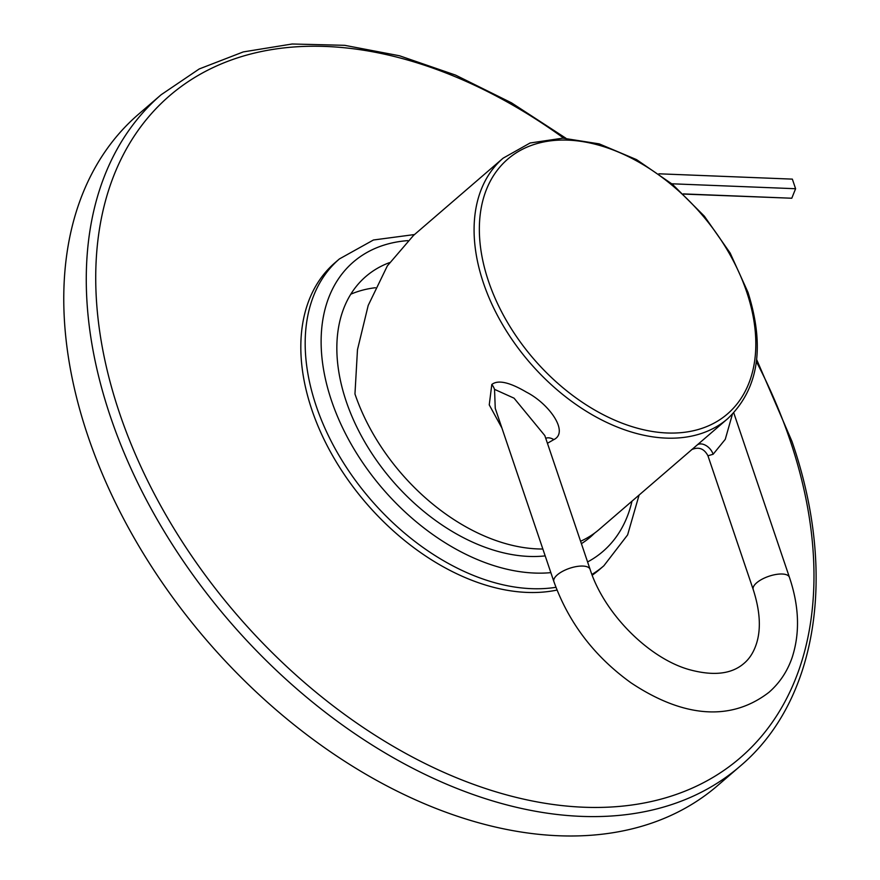 <?xml version="1.0" encoding="UTF-8"?>
<svg xmlns="http://www.w3.org/2000/svg" width="880" height="880" viewBox="0 0 880 880"><rect width="100%" height="100%" fill="white"/><g stroke="black" fill="none" stroke-linecap="round" stroke-linejoin="round"><path stroke-width="1.32" d="M413.523 235.411L387.354 265.881L368.192 305.459L357.478 349.712L354.959 393.965A171.974 113.278 49.2 0 0 542.872 549.01M580.591 541.255A171.974 113.278 49.2 0 0 599.148 529.485L727.683 418.693A171.974 113.278 -130.8 0 1 595.287 416.537A171.974 113.278 -130.8 0 1 483.494 283.173A171.974 113.278 -130.8 0 1 503.129 158.169L413.512 235.411M547.426 443.289L553.839 439.604C569.382 432.08 548.977 403.634 526.46 392.161C509.498 382.173 497.948 379.61 491.81 384.494L489.247 404.888L501.897 427.977M732.391 414.271L725.263 439.34L713.141 454.245L707.949 455.785C704.121 448.536 698.632 446.512 691.493 449.702M494.538 389.367L495.253 408.353L553.883 581.581A19.107 7.535 161.3 0 1 557.326 574.86A19.107 7.535 161.3 0 1 576.565 566.533A19.107 7.535 161.3 0 1 590.084 569.327L544.819 435.578L514.052 398.178L494.538 389.367A11.462 7.557 -130.8 0 0 491.81 384.494M683.474 194.073L791.78 198.231L795.597 188.727L792.352 179.124L658.9 173.8M795.597 188.727L671.814 183.788M791.78 198.231L683.276 193.897M739.981 766.304L717.486 785.697A443.3 291.995 49.2 0 1 376.189 780.142A443.3 291.995 49.2 0 1 88.022 436.337A443.3 291.995 -130.8 0 1 138.644 114.136L161.139 94.743A443.3 291.995 49.2 0 0 110.528 416.944A443.3 291.995 49.2 0 0 398.684 760.749A443.3 291.995 49.2 0 0 739.981 766.304C817.872 700.711 837.485 572.924 791.967 441.408L756.657 359.546M545.193 555.885A171.974 113.278 49.2 0 1 346.247 401.467A171.974 113.278 -130.8 0 1 365.882 276.474A171.974 113.278 -130.8 0 1 389.51 262.625M350.79 294.206A171.974 113.278 -130.8 0 1 375.375 287.727M581.405 543.664A171.974 113.278 49.2 0 0 590.436 536.998A171.974 113.278 49.2 0 0 594.638 533.071M557.007 590.073A202.543 133.408 49.2 0 1 311.905 409.926A202.543 133.408 -130.8 0 1 335.027 262.702L339.383 258.951A202.543 133.408 49.2 0 0 316.261 406.164A202.543 133.408 49.2 0 0 555.94 587.312M592.218 575.179A202.543 133.408 49.2 0 0 599.5 569.536L603.856 565.785L627.616 534.897L639.089 495.055M746.108 290.246A171.974 113.278 -130.8 0 1 747.318 293.7M488.554 281.402A168.212 110.803 -130.8 0 1 568.018 140.129A168.212 110.803 -130.8 0 1 746.614 291.709A168.212 110.803 -130.8 0 1 667.15 432.982A168.212 110.803 -130.8 0 1 488.554 281.402M697.367 444.829A11.462 7.557 -130.8 0 1 713.141 454.245M590.084 569.327C604.109 613.481 648.681 658.163 688.985 669.548C713.273 676.236 731.61 674.179 744.007 663.377C749.98 658.35 754.303 651.2 756.987 641.927C761.079 627.495 759.814 610.027 753.214 589.534A19.107 7.535 -18.7 0 1 756.657 582.824A19.107 7.535 -18.7 0 1 775.896 574.486A19.107 7.535 -18.7 0 1 789.415 577.28L733.755 412.841M553.839 439.604A11.462 7.557 49.2 0 0 545.743 438.306M563.75 138.171A436.997 287.848 49.2 0 0 193.611 78.155A436.997 287.848 49.2 0 0 119.647 413.446A436.997 287.848 49.2 0 0 583.605 807.224A436.997 287.848 49.2 0 0 790.053 440.209A436.997 287.848 49.2 0 0 756.404 361.68M407.836 240.625A191.081 125.862 49.2 0 0 331.584 400.884A191.081 125.862 49.2 0 0 550.869 572.638M587.587 561.946A191.081 125.862 49.2 0 0 631.983 501.182M591.932 574.442A202.543 133.408 49.2 0 0 603.856 565.785M727.683 418.693C758.483 389.301 765.248 347.182 748 292.358L730.158 253.044L704.363 216.183L672.441 184.305L636.57 159.632L599.214 143.869L562.892 138.16L530.079 143L503.129 158.169M753.214 589.534L707.949 455.785M789.415 577.28C799.194 606.21 800.107 632.94 792.154 657.481C787.369 671.385 779.636 683.001 768.955 692.318C725.989 725.428 675.851 712.756 630.872 682.726C594.231 656.315 568.579 622.6 553.883 581.581M565.906 138.237L511.467 102.817L455.576 75.108L399.542 55.781L344.641 45.32L292.138 44L243.265 51.92L199.221 68.959L161.139 94.743M414.535 234.542L373.439 239.998L339.383 258.951"/></g></svg>

